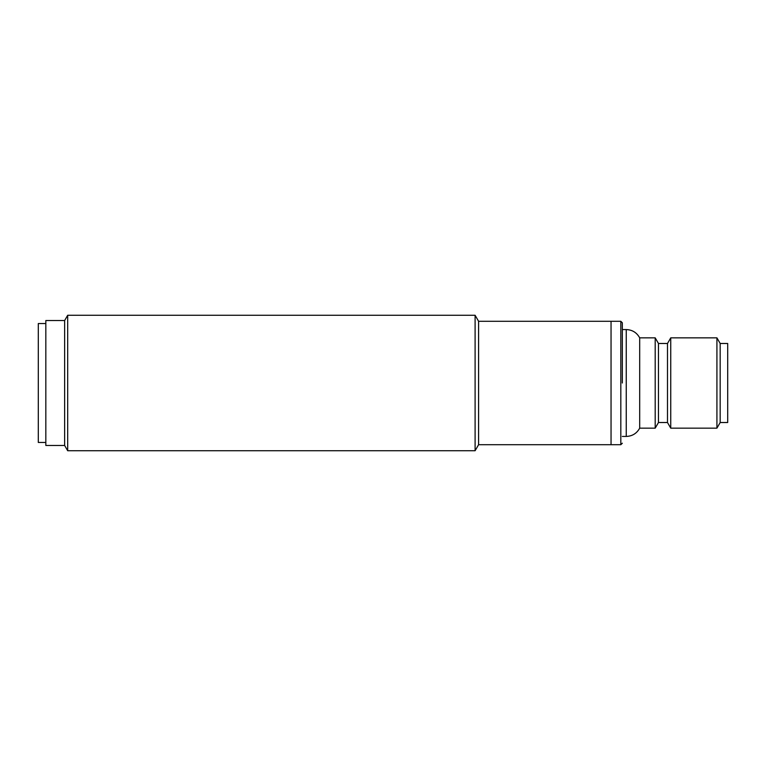 <?xml version="1.0" encoding="UTF-8"?>
<svg xmlns="http://www.w3.org/2000/svg" width="766" height="766" viewBox="0 0 766 766"><rect width="100%" height="100%" fill="white"/><g stroke="black" fill="none" stroke-linecap="round" stroke-linejoin="round"><path stroke-width="1.15" d="M67.686 315.266L67.686 450.734L475.102 450.734L475.102 315.266L67.686 315.266L64.641 320.533L64.641 445.467L67.686 450.734M620.824 444.711L478.587 444.711L478.587 321.289L611.048 321.289L611.048 444.711L611.048 321.289L620.824 321.289L620.824 444.711L622.337 443.208M64.641 320.533L45.826 320.533L45.826 445.467L64.641 445.467M622.337 329.562L626.243 329.562C632.285 329.801 636.766 332.559 639.687 337.844L639.687 428.156L655.198 428.156L655.198 337.844L658.463 343.484L658.463 422.516L667.492 422.516L670.748 428.156L716.919 428.156L716.919 337.844L670.748 337.844L670.748 428.156M622.337 383L622.337 322.792L622.337 383M658.463 343.484L667.492 343.484L667.492 422.516M716.919 428.156L720.174 422.516L720.174 343.484L716.919 337.844M720.174 422.516L727.7 422.516L727.7 343.484L720.174 343.484M45.826 323.539L38.3 323.539L38.3 442.461L45.826 442.461M626.243 329.562L626.243 436.438C632.285 436.199 636.766 433.441 639.687 428.156M478.587 444.711L475.102 450.734M478.587 321.289L475.102 315.266M620.824 321.289L622.337 322.792M658.463 422.516L655.198 428.156M622.337 436.438L626.243 436.438M667.492 343.484L670.748 337.844M639.687 337.844L655.198 337.844"/></g></svg>
